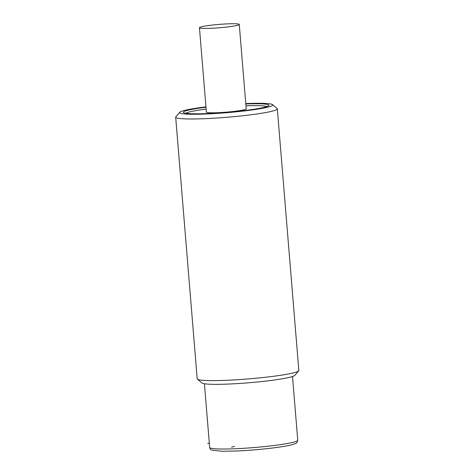 <?xml version="1.0" encoding="UTF-8"?>
<svg xmlns="http://www.w3.org/2000/svg" width="475" height="475" viewBox="0 0 475 475"><rect width="100%" height="100%" fill="white"/><g stroke="black" fill="none" stroke-linecap="round" stroke-linejoin="round"><path stroke-width="0.71" d="M245.771 103.597A46.74 3.942 175.3 0 1 246.353 103.568A46.74 3.942 175.3 0 1 272.549 104.637A46.74 3.942 175.3 0 1 268.143 107.071A46.74 3.942 175.3 0 1 205.966 114A46.74 3.942 175.3 0 1 179.716 112.266A46.74 3.942 175.3 0 1 184.181 110.497A46.74 3.942 175.3 0 1 205.966 106.869M245.801 103.954A42.916 3.622 175.3 0 1 268.803 105.587A42.916 3.622 175.3 0 1 264.706 107.213A42.916 3.622 175.3 0 1 218.571 112.979A42.916 3.622 175.3 0 1 183.564 112.593A42.916 3.622 175.3 0 1 187.613 110.354A42.916 3.622 175.3 0 1 205.99 107.225M272.549 104.637L277.115 108.478A50.991 4.305 175.3 0 1 277.323 108.828A50.991 4.305 175.3 0 1 272.306 111.138A50.991 4.305 175.3 0 1 204.476 118.691A50.991 4.305 175.3 0 1 175.685 117.183A50.991 4.305 175.3 0 1 175.839 116.802L179.716 112.266M175.685 117.183L197.196 378.812A50.991 4.305 -4.7 0 0 197.41 379.163A50.991 4.305 -4.7 0 0 225.987 380.321A50.991 4.305 -4.7 0 0 293.811 372.768A50.991 4.305 -4.7 0 0 298.68 370.832A50.991 4.305 -4.7 0 0 298.834 370.458L277.323 108.828M197.41 379.163L201.976 383.004A46.74 3.942 -4.7 0 0 228.172 384.067A46.74 3.942 -4.7 0 0 290.344 377.144A46.74 3.942 -4.7 0 0 294.809 375.369L298.68 370.832M206.144 109.078A41.218 3.479 -4.7 0 0 189.276 111.981A41.218 3.479 -4.7 0 0 185.683 113.264M266.825 106.59A41.218 3.479 -4.7 0 0 245.955 105.806M199.453 27.71L206.393 112.112A19.974 1.686 -4.7 0 0 221.938 112.48A19.974 1.686 -4.7 0 0 244.233 109.743A19.974 1.686 -4.7 0 0 246.204 108.834L239.263 24.439A19.974 1.686 -4.7 0 0 223.719 24.071A19.974 1.686 -4.7 0 0 201.424 26.808A19.974 1.686 -4.7 0 0 199.453 27.71A19.974 1.686 -4.7 0 0 215.003 28.078A19.974 1.686 -4.7 0 0 237.298 25.347A19.974 1.686 -4.7 0 0 239.263 24.439M209.321 443.317L207.717 443.389M234.424 446.447L231.485 447.207M292.511 376.515L297.748 440.218A44.193 3.729 175.3 0 1 234.614 448.768A44.193 3.729 175.3 0 1 209.665 447.462L204.422 383.758M297.748 440.218C296.774 443.543 297.273 442.979 291.329 444.891C281.604 447.402 255.455 450.276 235.82 451.03L221.873 451.25L211.838 450.134C210.734 449.849 210.009 448.958 209.665 447.462"/></g></svg>
